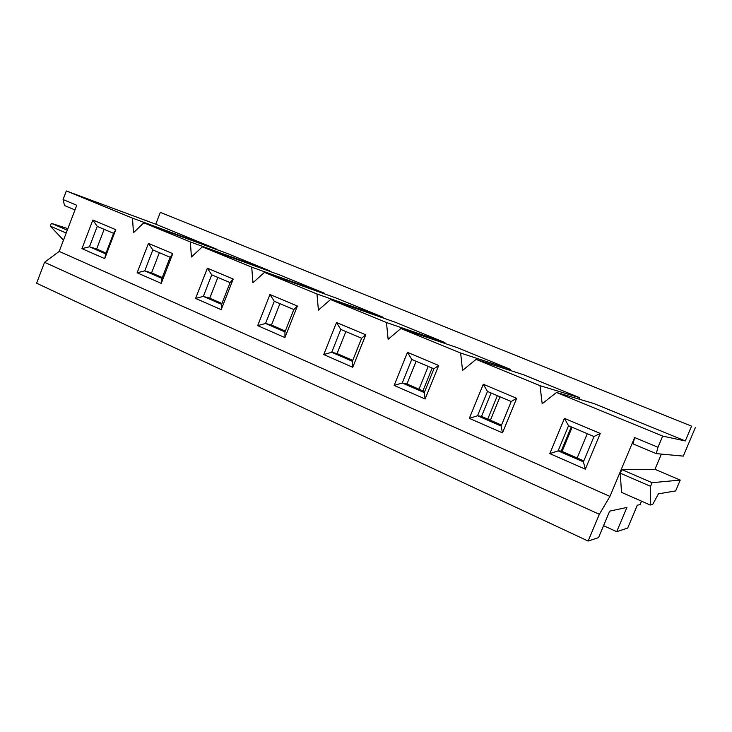 <?xml version="1.0" encoding="UTF-8"?>
<svg xmlns="http://www.w3.org/2000/svg" width="732" height="732" viewBox="0 0 732 732"><rect width="100%" height="100%" fill="white"/><g stroke="black" fill="none" stroke-linecap="round" stroke-linejoin="round"><path stroke-width="1.1" d="M155.76 224.212L160.317 212.39L691.548 426.143L685.298 440.948L593.899 403.542L556.54 392.462L542.183 403.735L540.006 385.663L476.084 359.394L462.551 370.419L460.648 353.044L400.916 328.485L388.125 339.282L386.469 322.547L330.516 299.544L318.411 310.112L316.965 293.98L264.444 272.386L252.97 282.735L251.717 267.162L202.334 246.858L191.427 256.987L190.347 241.935L143.82 222.803L133.434 232.73L132.519 218.154L66.328 190.951L155.76 224.212L216.516 249.081L132.519 218.154M44.551 262.294L599.343 514.303L588.125 541.049L36.6 283.22L44.551 262.294L59.201 251.405L76.759 205.253L63.062 199.552L66.328 190.951M59.201 251.405L609.939 496.415L599.343 514.303M634.635 437.535L657.986 447.261L656.256 453.62L633.07 443.894L634.635 437.535L609.939 496.415M556.54 392.462L662.689 436.098L657.986 447.261M104.722 258.625L81.929 248.642L92.854 220.03L115.812 229.683L104.722 258.625L105.701 253.876L113.579 233.325L97.237 226.408L92.854 220.03M221.22 309.654L195.59 298.436L207.376 268.196L233.197 279.057L221.22 309.654L221.604 304.338L230.113 282.607L211.74 274.839L207.376 268.196M352.751 367.281L323.745 354.572L336.519 322.51L365.771 334.817L352.751 367.281L352.385 361.288L361.626 338.23L340.828 329.437L336.519 322.51M502.463 432.868L469.331 418.356L483.285 384.245L516.691 398.29L502.463 432.868L501.118 426.042L511.211 401.502L487.475 391.464L483.285 384.245M585.344 469.185L549.823 453.62L564.436 418.375L600.258 433.435L585.344 469.185L583.413 461.874L593.981 436.519L568.544 425.75L564.436 418.375M425.109 398.986L394.136 385.416L407.486 352.357L438.706 365.488L425.109 398.986L424.286 392.59L433.93 368.818L411.741 359.43L407.486 352.357M284.931 337.571L257.691 325.639L269.952 294.511L297.402 306.058L284.931 337.571L284.968 331.925L293.816 309.554L274.29 301.291L269.952 294.511M161.25 283.385L137.113 272.807L148.45 243.408L172.77 253.638L161.25 283.385L161.955 278.37L170.135 257.243L152.823 249.923L144.744 270.877L151.561 272.89L162.275 277.547M159.366 252.686L151.561 272.89M137.113 272.807L144.744 270.877L161.955 278.37M160.317 212.39L691.548 426.143M656.256 453.62L683.295 456.118L695.4 427.488M654.948 469.313L680.229 480.082L675.636 490.925L658.461 493.844L652.688 504.458L650.236 505.025L621.477 492.334L620.288 473.201L621.797 469.605L654.948 469.313L661.371 454.087M588.125 541.049L598.538 537.636L609.664 511.137L626.903 507.441L616.701 531.679L627.672 528.083L637.307 505.208L640.07 504.613L641.516 501.173M587.274 433.683L577.155 457.985M685.298 440.948L662.689 436.098M143.82 222.803L226.838 253.299L269.184 270.639L190.347 241.935M269.23 271.151L269.184 270.639M202.334 246.858L280.045 275.076L324.651 293.34L251.717 267.162M324.706 293.944L324.651 293.34M264.444 272.386L336.098 298.025L383.147 317.276L316.965 293.98M383.22 318.017L383.147 317.276M330.516 299.544L395.234 322.226L444.937 342.567L386.469 322.547M445.038 343.491L444.937 342.567M400.916 328.485L457.71 347.801L510.296 369.321L460.648 353.044M510.442 370.52L510.296 369.321M476.084 359.394L523.828 374.857L579.552 397.668L540.006 385.663M579.762 399.352L579.552 397.668M572.122 427.268L562.084 451.434M621.797 469.605L652.102 482.69L680.229 480.082M620.288 473.201L650.565 486.322L652.102 482.69M650.236 505.025L650.565 486.322M74.975 209.928L64.553 205.564L63.062 199.552M66.191 233.023L50.261 226.115L63.492 240.133M67.262 230.205L51.322 223.324L50.261 226.115M67.856 228.649L51.322 223.324M600.258 433.435L593.981 436.519M549.823 453.62L558.113 450.857L583.413 461.874M568.544 425.75L558.113 450.857L561.243 451.068L583.825 460.885M516.691 398.29L511.211 401.502M469.331 418.356L477.52 415.767L501.118 426.042M487.475 391.464L477.52 415.767L481.51 416.389L501.512 425.091M438.706 365.488L433.93 368.818M394.136 385.416L402.225 382.982L424.286 392.59M411.741 359.43L402.225 382.982L406.955 383.961L424.661 391.666M365.771 334.817L361.626 338.23M323.745 354.572L331.715 352.284L352.385 361.288M340.828 329.437L331.715 352.284L337.086 353.574L352.751 360.391M297.402 306.058L293.816 309.554M257.691 325.639L265.542 323.471L284.968 331.925M274.29 301.291L265.542 323.471L271.471 325.045L285.306 331.056M233.197 279.057L230.113 282.607M195.59 298.436L203.34 296.387L221.604 304.338M211.74 274.839L203.34 296.387L209.745 298.198L221.933 303.496M152.823 249.923L148.45 243.408M172.77 253.638L170.135 257.243M115.812 229.683L113.579 233.325M81.929 248.642L89.45 246.803L105.701 253.876M97.237 226.408L89.45 246.803L96.633 248.999L106.012 253.08M104.154 229.336L96.633 248.999M217.852 277.428L209.745 298.198M279.908 303.67L271.471 325.045M345.87 331.569L337.086 353.574M416.124 361.288L406.955 383.961M428.229 366.412L418.997 389.204M432.164 368.068L422.904 390.906M491.099 392.993L481.51 416.389M497.357 395.646L487.741 419.097M500.029 396.771L490.394 420.26M571.28 426.912L561.243 451.068M616.701 531.679L603.571 525.658"/></g></svg>
